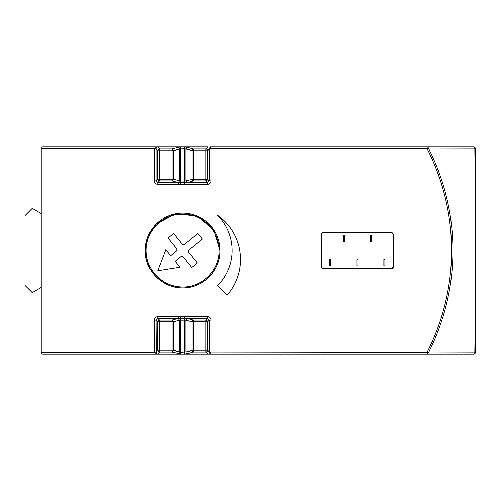 <?xml version="1.0" encoding="UTF-8"?>
<svg xmlns="http://www.w3.org/2000/svg" width="501" height="501" viewBox="0 0 501 501"><rect width="100%" height="100%" fill="white"/><g stroke="black" fill="none" stroke-linecap="round" stroke-linejoin="round"><path stroke-width="0.75" d="M323.37 268.329L391.149 268.329A2.054 2.054 0 0 0 393.204 266.275L393.204 235.245A2.574 2.574 0 0 0 390.63 232.671L323.677 232.671A2.161 2.161 0 0 0 321.517 234.831L321.517 266.482A1.847 1.847 0 0 0 323.37 268.329M393.204 235.245A2.574 2.574 0 0 0 390.63 232.671M323.677 232.671A2.161 2.161 0 0 0 321.517 234.831M330.347 259.505L329.307 259.505L329.307 265.812L330.347 265.812L330.347 259.505M344.375 235.188L343.335 235.188L343.335 241.495L344.375 241.495L344.375 235.188M357.883 259.505L356.844 259.505L356.844 265.812L357.883 265.812L357.883 259.505M371.391 235.188L370.352 235.188L370.352 241.495L371.391 241.495L371.391 235.188M384.9 259.505L383.86 259.505L383.86 265.812L384.9 265.812L384.9 259.505M323.226 268.511L391.582 268.511A1.804 1.804 0 0 0 393.385 266.707L393.385 234.938A2.449 2.449 0 0 0 390.937 232.489L323.577 232.489A2.236 2.236 0 0 0 321.341 234.725L321.341 266.626A1.885 1.885 0 0 0 323.226 268.511M227.229 295.076L217.672 285.526A49.53 49.53 0 0 0 217.19 214.998A54.033 54.033 0 0 1 227.229 295.076M156.124 224.172L148.096 236.265L145.277 250.5A37.375 37.375 0 0 0 182.652 287.875A37.375 37.375 0 0 0 220.027 250.5A37.375 37.375 0 0 0 182.652 213.125A37.375 37.375 0 0 0 145.277 250.5C144.764 270.471 162.681 288.388 182.652 287.875C202.623 288.388 220.54 270.471 220.027 250.5L213.745 229.765L197.018 216L175.463 213.827L156.318 223.978M347.456 354.063L156.237 354.063L155.993 320.139L157.734 318.398L178.35 318.398L178.35 316.663L186.954 316.663L186.954 318.398L207.571 318.398L209.312 320.139L211.053 320.139L211.053 351.971L209.312 351.971L211.04 352.266L210.439 354.063L463.412 354.063M475.374 352.284L475.95 259.305L475.368 148.734C476.138 211.879 476.138 279.721 475.368 352.266L475.374 352.284A1.804 1.804 0 0 1 473.614 354.063L427.153 354.063L428.368 352.886L427.153 352.266A224.329 224.329 0 0 0 427.153 148.734L211.04 148.734L210.439 146.937L473.57 146.937L474.81 148.221C475.587 213.864 475.894 264.647 474.81 352.779L428.368 352.886A225.688 225.688 0 0 0 428.368 148.114L427.153 148.734L427.153 146.937L210.439 146.937M209.312 148.872L211.04 148.734L209.312 149.029L209.061 146.925M186.954 184.337L184.606 184.211L184.606 182.652L186.954 182.602L186.954 184.337L207.571 184.337L207.571 182.602L209.312 180.861L211.053 180.861L211.053 149.029M184.606 184.211L178.35 184.337L178.35 182.602L184.606 182.652L184.606 181.093L185.877 180.811L187.155 182.552L193.305 180.899L205.873 180.899A1.804 1.685 -45 0 0 207.614 179.164L205.873 179.164L205.873 148.991A1.804 1.685 -135 0 1 207.614 150.732L207.614 179.164L209.312 180.861L209.312 149.029L207.614 150.732L193.305 150.732L193.305 179.164L205.873 179.164L205.873 180.899L207.571 182.602L187.155 182.552M43.061 146.937L43.061 148.734L41.257 148.734A1.804 1.804 0 0 1 43.061 146.937L154.865 146.937C155.423 146.943 155.222 147.544 154.264 148.734L154.252 180.861C154.446 182.99 155.604 184.149 157.734 184.337L157.734 182.602L178.35 182.602L179.421 180.811L184.606 181.093L184.606 148.797L185.877 149.079L187.155 147.344L184.606 147.056L184.606 148.797L179.421 149.079L179.421 180.811L173.271 179.164A1.804 1.252 105 0 1 172 180.899L178.149 182.552M154.252 180.861L155.993 180.861L157.734 182.602L159.431 180.899L172 180.899L172 180.548A1.804 1.096 -50.4 0 0 173.271 179.164L173.271 150.732L179.421 149.079A1.804 1.252 75 0 0 178.149 147.344L172 148.991L172 180.548M154.252 149.029L155.993 149.029L155.993 180.861L157.69 179.164A1.804 1.685 45 0 0 159.431 180.899L159.431 179.164L173.271 179.164M155.986 352.128L154.252 351.971L155.993 351.971L157.69 350.268A1.804 1.685 45 0 0 159.431 352.009L157.37 354.063L43.061 354.063L154.865 354.063C155.423 354.057 155.222 353.455 154.264 352.266L43.061 352.266L43.061 148.734L155.986 148.872L157.69 150.732L157.69 179.164L159.431 179.164L159.431 150.732L157.69 150.732A1.804 1.685 135 0 1 159.431 148.991L172 148.991A1.804 1.252 75 0 1 173.271 150.732L172 150.613M41.257 148.734L41.257 352.266A1.804 1.804 0 0 0 43.061 354.063A1.804 1.804 0 0 1 41.257 352.266A1.804 1.804 0 0 0 43.061 354.063L43.061 352.266L41.257 352.266M157.734 316.663L157.734 318.398L159.431 320.101A1.804 1.685 135 0 0 157.69 321.836L155.993 320.139L154.252 320.139C154.446 318.01 155.604 316.851 157.734 316.663L178.35 316.663M178.149 353.656L179.421 351.921L180.692 352.203L180.692 353.944L172 352.009A1.804 1.252 105 0 0 173.271 350.268L172 350.268L172 352.009L159.431 352.009L159.431 350.268L172 350.268L172 321.836L173.271 321.836A1.804 1.252 75 0 0 172 320.101L172 321.836L157.69 321.836L157.69 350.268L159.431 350.268L159.431 320.101L172 320.101L178.35 318.398L180.692 318.348L180.692 316.789M178.149 318.448L179.421 320.189L185.877 320.189L187.155 318.448L184.606 318.348L184.606 316.789M187.155 318.448L193.305 320.101L205.873 320.101L207.571 318.398L207.571 316.663C209.7 316.851 210.858 318.01 211.053 320.139M217.672 285.526A49.53 49.53 0 0 0 217.19 214.998M187.155 353.656L193.305 352.009A1.804 1.252 75 0 1 192.027 350.268L192.027 321.836L193.305 321.836L193.305 350.268L185.877 351.921A1.804 1.252 75 0 0 187.155 353.656L184.606 353.944L184.606 318.348L180.692 318.348L180.692 352.203L185.877 351.921L185.877 320.189L192.027 321.836A1.804 1.252 105 0 1 193.305 320.101L193.305 321.836L205.873 321.836L205.873 352.009A1.804 1.685 -45 0 0 207.614 350.268L207.614 321.836L209.312 320.139L209.312 351.971L207.614 350.268L193.305 350.268L193.305 352.009L205.873 352.009L207.928 354.063L210.439 354.063M156.237 354.063L154.865 354.063M209.312 352.128L209.061 354.075M427.153 146.937A1.804 1.29 -90 0 1 428.368 148.114L474.81 148.221L475.368 148.734M156.237 146.937L154.865 146.937L156.237 146.937L155.986 148.872M173.271 150.732L159.431 150.732L159.431 148.991L157.37 146.937L207.928 146.937L205.873 148.991L193.305 148.991A1.804 1.252 105 0 0 192.027 150.732L192.027 179.164A1.804 1.252 75 0 0 193.305 180.899L193.305 179.164L185.877 180.811L185.877 149.079L193.305 150.732L193.305 148.991L187.155 147.344M146.179 250.5C145.672 269.989 163.163 287.474 182.652 286.973C202.141 287.474 219.626 269.989 219.125 250.5A36.473 36.473 0 0 0 182.652 214.027A36.473 36.473 0 0 0 156.719 276.151M157.001 276.427A36.473 36.473 0 0 0 182.558 286.973M475.368 352.266L473.57 354.063L475.368 352.266M475.368 148.697A1.804 1.804 90 0 0 473.57 146.937M41.257 287.424L32.252 292.622L25.05 285.42L25.05 215.58L32.252 208.378L41.257 213.576M157.702 270.703L165.768 249.686L170.584 255.635L176.083 251.183A1.935 1.935 0 0 0 176.365 248.465L167.948 238.069L173.546 233.535L181.844 243.78A2.123 2.123 0 0 0 184.831 244.093L197.882 233.535L202.417 239.134L189.134 249.886A1.822 1.822 0 0 0 188.864 252.454L197.35 262.931L191.751 267.465L183.253 256.969A1.804 1.804 0 0 0 180.711 256.706L175.118 261.234L179.934 267.183L157.702 270.703M202.417 239.134L189.134 249.886M211.053 351.971L427.153 352.266L427.153 354.063M207.571 184.337C209.7 184.149 210.858 182.99 211.053 180.861M157.734 184.337L178.35 184.337M154.252 351.971L154.252 320.139M186.954 316.663L207.571 316.663M180.692 184.211L180.692 147.056L178.149 147.344M207.614 321.836A1.804 1.685 -135 0 0 205.873 320.101L205.873 321.836L207.614 321.836M180.692 353.944L184.606 353.944M180.692 147.056L184.606 147.056M173.271 321.836L179.421 320.189L179.421 351.921L173.271 350.268L173.271 321.836M475.374 148.716A1.804 1.804 0 0 0 473.62 146.937"/></g></svg>
